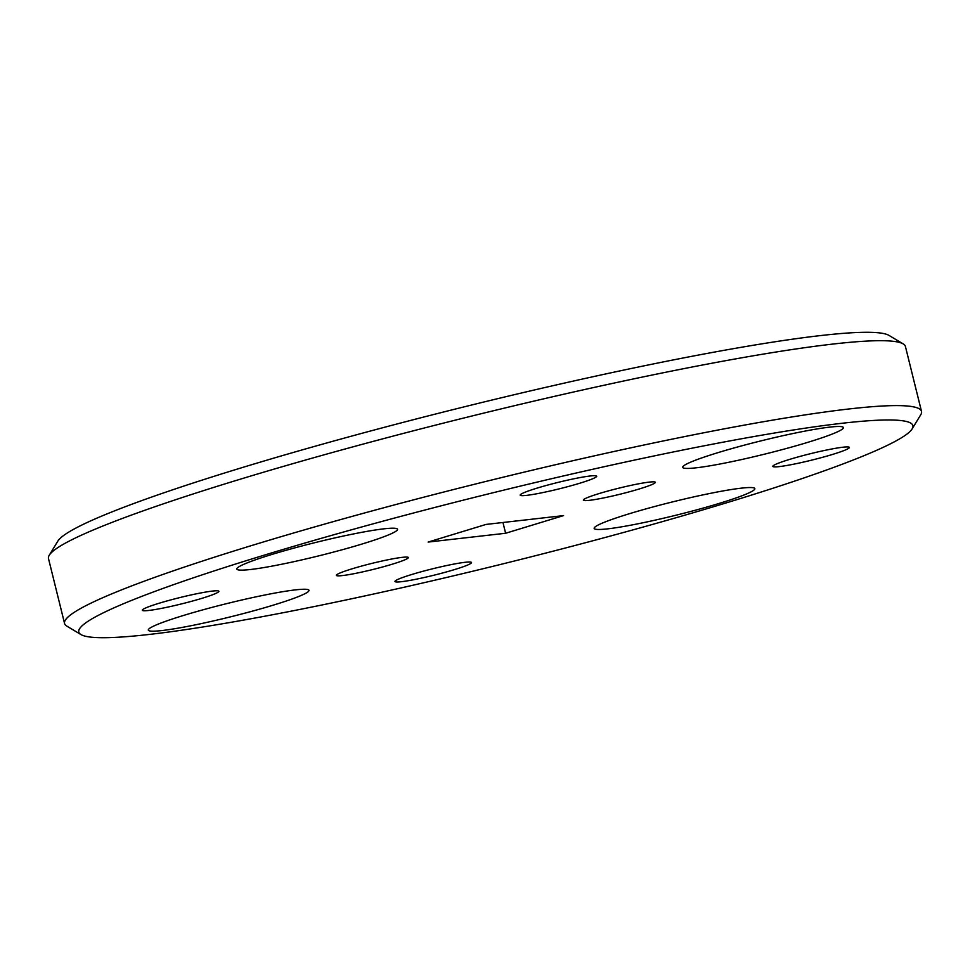 <?xml version="1.0" encoding="UTF-8"?>
<svg xmlns="http://www.w3.org/2000/svg" width="970" height="970" viewBox="0 0 970 970"><rect width="100%" height="100%" fill="white"/><g stroke="black" fill="none" stroke-linecap="round" stroke-linejoin="round"><path stroke-width="1.45" d="M599.339 493.5A37.078 3.08 166.1 0 0 583.358 500.12A37.078 3.08 166.1 0 0 602.709 498.119A37.078 3.08 166.1 0 0 639.363 488.941A37.078 3.08 166.1 0 0 655.344 482.308A37.078 3.08 166.1 0 0 635.993 484.321A37.078 3.08 166.1 0 0 599.339 493.5M352.34 568.735A37.078 3.08 166.1 0 0 336.36 575.368A37.078 3.08 166.1 0 0 355.711 573.355A37.078 3.08 166.1 0 0 392.353 564.176A37.078 3.08 166.1 0 0 408.334 557.544A37.078 3.08 166.1 0 0 388.982 559.557A37.078 3.08 166.1 0 0 352.34 568.735M49.252 555.24L57.848 541.127A429.625 35.696 -13.9 0 1 242.294 467.552A429.625 35.696 -13.9 0 1 889.029 335.426L903.215 343.913A441.399 36.678 166.1 0 0 238.753 479.665A441.399 36.678 166.1 0 0 49.252 555.24A441.399 36.678 166.1 0 0 48.5 558.587L64.566 623.492A441.399 36.678 -13.9 0 1 254.819 544.57A441.399 36.678 -13.9 0 1 691.089 435.3A441.399 36.678 -13.9 0 1 921.5 411.413A441.399 36.678 -13.9 0 1 920.748 414.76L912.152 428.873A429.625 35.696 166.1 0 0 703.893 445.861A429.625 35.696 166.1 0 0 263.986 555.228A429.625 35.696 166.1 0 0 80.971 634.574A429.625 35.696 166.1 0 0 727.706 502.448A429.625 35.696 166.1 0 0 912.152 428.873M921.5 411.413L905.434 346.508A441.399 36.678 166.1 0 0 903.215 343.913M718.37 452.529A82.765 6.875 166.1 0 0 682.698 467.334A82.765 6.875 166.1 0 0 725.899 462.86A82.765 6.875 166.1 0 0 807.707 442.368A82.765 6.875 166.1 0 0 843.379 427.564A82.765 6.875 166.1 0 0 800.177 432.05A82.765 6.875 166.1 0 0 718.37 452.529M272.521 554.258A82.765 6.875 166.1 0 0 236.85 569.063A82.765 6.875 166.1 0 0 280.051 564.576A82.765 6.875 166.1 0 0 361.858 544.085A82.765 6.875 166.1 0 0 397.53 529.293A82.765 6.875 166.1 0 0 354.329 533.767A82.765 6.875 166.1 0 0 272.521 554.258M183.997 615.307A82.765 6.875 166.1 0 0 148.313 630.112A82.765 6.875 166.1 0 0 191.526 625.626A82.765 6.875 166.1 0 0 273.322 605.134A82.765 6.875 166.1 0 0 308.993 590.342A82.765 6.875 166.1 0 0 265.792 594.816A82.765 6.875 166.1 0 0 183.997 615.307M629.845 513.579A82.765 6.875 166.1 0 0 594.173 528.383A82.765 6.875 166.1 0 0 637.375 523.909A82.765 6.875 166.1 0 0 719.182 503.418A82.765 6.875 166.1 0 0 754.854 488.613A82.765 6.875 166.1 0 0 711.653 493.099A82.765 6.875 166.1 0 0 629.845 513.579M789.835 459.331A39.431 3.274 166.1 0 0 772.835 466.376A39.431 3.274 166.1 0 0 793.424 464.242A39.431 3.274 166.1 0 0 832.393 454.481A39.431 3.274 166.1 0 0 849.393 447.437A39.431 3.274 166.1 0 0 828.804 449.571A39.431 3.274 166.1 0 0 789.835 459.331M159.298 603.194A39.431 3.274 166.1 0 0 142.311 610.239A39.431 3.274 166.1 0 0 162.887 608.105A39.431 3.274 166.1 0 0 201.869 598.344A39.431 3.274 166.1 0 0 218.856 591.3A39.431 3.274 166.1 0 0 198.28 593.434A39.431 3.274 166.1 0 0 159.298 603.194M537.162 488.092A39.431 3.274 166.1 0 0 520.175 495.136A39.431 3.274 166.1 0 0 540.751 493.002A39.431 3.274 166.1 0 0 579.733 483.242A39.431 3.274 166.1 0 0 596.72 476.197A39.431 3.274 166.1 0 0 576.144 478.331A39.431 3.274 166.1 0 0 537.162 488.092M411.971 574.434A39.431 3.274 166.1 0 0 394.972 581.479A39.431 3.274 166.1 0 0 415.56 579.345A39.431 3.274 166.1 0 0 454.53 569.584A39.431 3.274 166.1 0 0 471.529 562.539A39.431 3.274 166.1 0 0 450.941 564.661A39.431 3.274 166.1 0 0 411.971 574.434M80.971 634.574L66.784 626.087A441.399 36.678 -13.9 0 1 64.566 623.492M428.122 542.072L486.079 524.418L563.57 515.603L505.625 533.257L428.122 542.072M505.625 533.257L502.957 522.503"/></g></svg>
